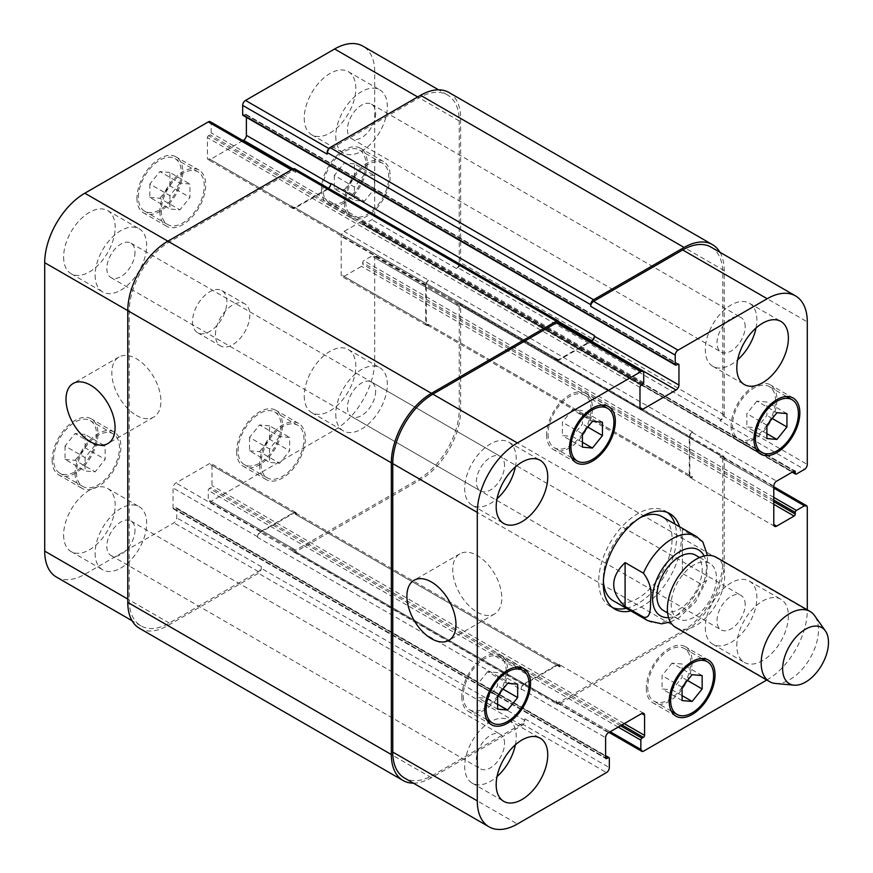 <?xml version="1.0" encoding="UTF-8"?>
<svg xmlns="http://www.w3.org/2000/svg" width="873" height="873" viewBox="0 0 873 873"><rect width="100%" height="100%" fill="white"/><g stroke="black" fill="none" stroke-linecap="round" stroke-linejoin="round"><path stroke-width="0.65" stroke-dasharray="4.37 3.27" d="M702.852 541.991L682.391 529.507L682.391 573.386L700.724 583.972L706.661 580.37L707.49 555.468M682.391 529.507L682.391 573.386M626.356 608.306A55.097 31.81 120 0 0 676.662 536.229A55.097 31.81 120 0 0 674.971 524.106M667.441 512.495A55.097 31.81 120 0 0 665.248 511.011A55.097 31.81 120 0 0 610.151 542.82A55.097 31.81 120 0 0 610.151 606.44A55.097 31.81 120 0 0 612.54 607.597M613.392 600.831A48.615 28.067 120 0 0 650.854 587.802A48.615 28.067 120 0 0 672.079 538.881A48.615 28.067 120 0 0 662.007 516.62M639.92 517.831A48.615 28.067 120 0 0 637.694 519.031A48.615 28.067 120 0 0 603.396 581.091M679.554 526.757A55.097 31.81 -60 0 1 681.246 538.881A55.097 31.81 -60 0 1 630.939 610.958M663.524 610.587A32.006 18.475 120 0 0 695.53 592.112A32.006 18.475 120 0 0 695.53 555.152M693.849 565.006A32.006 18.475 120 0 0 672.941 593.214A32.006 18.475 120 0 0 677.841 618.859A32.006 18.475 120 0 0 709.847 600.384A32.006 18.475 120 0 0 709.847 563.423A32.006 18.475 120 0 0 693.849 565.006M675.778 627.491A40.518 23.385 120 0 0 716.297 604.105A40.518 23.385 120 0 0 716.297 557.323M775.464 683.472A40.518 23.385 120 0 0 810.079 658.253A40.518 23.385 120 0 0 814.618 615.661M136.374 415.384A34.702 20.035 -120 0 0 153.724 417.098A34.702 20.035 -120 0 0 153.724 377.027A34.702 20.035 -120 0 0 119.023 356.992A34.702 20.035 -120 0 0 113.708 384.807A34.702 20.035 -120 0 0 136.374 415.384M477.28 612.202A34.702 20.035 -120 0 0 494.631 613.915A34.702 20.035 -120 0 0 494.631 573.845A34.702 20.035 -120 0 0 459.929 553.809A34.702 20.035 -120 0 0 454.604 581.614A34.702 20.035 -120 0 0 477.28 612.202M179.925 183.144L169.897 195.617L169.897 208.985L179.925 209.88L189.943 197.407L189.943 184.039L179.925 183.144L159.868 171.566L149.84 184.039L169.897 195.617M149.84 184.039L149.84 197.407L169.897 208.985M149.84 197.407L159.868 198.302L179.925 209.88M159.868 198.302L169.897 185.829L189.943 197.407M169.897 185.829L169.897 172.461L189.943 184.039M169.897 172.461L159.868 171.566M364.412 174.545L354.383 187.018L354.383 200.386L364.412 201.281L374.43 188.808L374.43 175.44L364.412 174.545L344.355 162.967L334.326 175.44L354.383 187.018M334.326 175.44L334.326 188.808L354.383 200.386M334.326 188.808L344.355 189.703L364.412 201.281M344.355 189.703L354.383 177.23L374.43 188.808M354.383 177.23L354.383 163.862L374.43 175.44M354.383 163.862L344.355 162.967M279.611 436.533L269.582 449.006L269.582 462.374L279.611 463.268L289.64 450.795L289.64 437.428L279.611 436.533L259.565 424.955L249.536 437.428L269.582 449.006M249.536 437.428L249.536 450.795L269.582 462.374M249.536 450.795L259.565 451.69L279.611 463.268M259.565 451.69L269.582 439.217L289.64 450.795M269.582 439.217L269.582 425.849L289.64 437.428M269.582 425.849L259.565 424.955M95.124 445.132L85.096 457.605L85.096 470.973L95.124 471.867L105.153 459.394L105.153 446.027L95.124 445.132L75.078 433.554L65.049 446.027L85.096 457.605M65.049 446.027L65.049 459.394L85.096 470.973M65.049 459.394L75.078 460.289L95.124 471.867M75.078 460.289L85.096 447.816L105.153 459.394M85.096 447.816L85.096 434.448L105.153 446.027M85.096 434.448L75.078 433.554M345.784 201.979A30.38 17.547 120 0 0 352.081 215.882A30.38 17.547 120 0 0 382.461 198.346A30.38 17.547 120 0 0 382.461 163.251A30.38 17.547 120 0 0 359.054 171.392A30.38 17.547 120 0 0 345.784 201.979M322.868 188.743A30.38 17.547 -60 0 1 336.127 158.166A30.38 17.547 -60 0 1 359.545 150.025A30.38 17.547 -60 0 1 359.545 185.109A30.38 17.547 -60 0 1 329.165 202.656A30.38 17.547 -60 0 1 322.868 188.743M344.355 202.798A32.41 18.715 120 0 0 351.066 217.639A32.41 18.715 120 0 0 383.476 198.924A32.41 18.715 120 0 0 383.476 161.505A32.41 18.715 120 0 0 358.497 170.18A32.41 18.715 120 0 0 344.355 202.798M321.439 189.572A32.41 18.715 120 0 0 328.15 204.402A32.41 18.715 120 0 0 360.56 185.698A32.41 18.715 120 0 0 360.56 148.268A32.41 18.715 120 0 0 335.581 156.954A32.41 18.715 120 0 0 321.439 189.572M161.298 210.579A30.38 17.547 120 0 0 167.594 224.481A30.38 17.547 120 0 0 197.975 206.945A30.38 17.547 120 0 0 197.975 171.85A30.38 17.547 120 0 0 174.567 179.991A30.38 17.547 120 0 0 161.298 210.579M138.381 197.342A30.38 17.547 -60 0 1 151.651 166.765A30.38 17.547 -60 0 1 175.058 158.624A30.38 17.547 -60 0 1 175.058 193.708A30.38 17.547 -60 0 1 144.678 211.255A30.38 17.547 -60 0 1 138.381 197.342M159.868 211.397A32.41 18.715 120 0 0 166.579 226.238A32.41 18.715 120 0 0 198.989 207.523A32.41 18.715 120 0 0 198.989 170.104A32.41 18.715 120 0 0 174.011 178.779A32.41 18.715 120 0 0 159.868 211.397M136.952 198.171A32.41 18.715 120 0 0 143.663 213.001A32.41 18.715 120 0 0 176.073 194.297A32.41 18.715 120 0 0 176.073 156.867A32.41 18.715 120 0 0 151.094 165.554A32.41 18.715 120 0 0 136.952 198.171M76.508 472.555A30.38 17.547 120 0 0 82.804 486.468A30.38 17.547 120 0 0 113.184 468.921A30.38 17.547 120 0 0 113.184 433.837A30.38 17.547 120 0 0 89.766 441.978A30.38 17.547 120 0 0 76.508 472.555M53.591 459.329A30.38 17.547 -60 0 1 66.85 428.752A30.38 17.547 -60 0 1 90.268 420.611A30.38 17.547 -60 0 1 90.268 455.695A30.38 17.547 -60 0 1 59.877 473.231A30.38 17.547 -60 0 1 53.591 459.329M75.078 473.384A32.41 18.715 120 0 0 81.789 488.225A32.41 18.715 120 0 0 114.199 469.51A32.41 18.715 120 0 0 114.199 432.08A32.41 18.715 120 0 0 89.221 440.767A32.41 18.715 120 0 0 75.078 473.384M52.151 460.147A32.41 18.715 120 0 0 58.873 474.988A32.41 18.715 120 0 0 91.283 456.273A32.41 18.715 120 0 0 91.283 418.854A32.41 18.715 120 0 0 66.304 427.53A32.41 18.715 120 0 0 52.151 460.147M260.994 463.956A30.38 17.547 120 0 0 267.28 477.869A30.38 17.547 120 0 0 297.671 460.322A30.38 17.547 120 0 0 297.671 425.238A30.38 17.547 120 0 0 274.253 433.379A30.38 17.547 120 0 0 260.994 463.956M238.078 450.73A30.38 17.547 -60 0 1 251.337 420.153A30.38 17.547 -60 0 1 274.755 412.012A30.38 17.547 -60 0 1 274.755 447.096A30.38 17.547 -60 0 1 244.364 464.632A30.38 17.547 -60 0 1 238.078 450.73M259.565 464.785A32.41 18.715 120 0 0 266.276 479.626A32.41 18.715 120 0 0 298.686 460.911A32.41 18.715 120 0 0 298.686 423.481A32.41 18.715 120 0 0 273.707 432.168A32.41 18.715 120 0 0 259.565 464.785M236.638 451.548A32.41 18.715 120 0 0 243.36 466.389A32.41 18.715 120 0 0 275.77 447.674A32.41 18.715 120 0 0 275.759 410.255A32.41 18.715 120 0 0 250.791 418.942A32.41 18.715 120 0 0 236.638 451.548M335.756 414.173A36.459 21.05 120 0 0 343.307 430.869A36.459 21.05 120 0 0 379.777 409.819A36.459 21.05 120 0 0 379.777 367.708A36.459 21.05 120 0 0 351.677 377.485A36.459 21.05 120 0 0 335.756 414.173M375.63 391.159A19.915 11.502 -60 0 1 366.933 411.205A19.915 11.502 -60 0 1 351.579 416.541A19.915 11.502 -60 0 1 351.579 393.537A19.915 11.502 -60 0 1 371.505 382.036A19.915 11.502 -60 0 1 375.63 391.159M304.251 395.982A36.459 21.05 120 0 0 311.803 412.678A36.459 21.05 120 0 0 348.262 391.617A36.459 21.05 120 0 0 348.262 349.516A36.459 21.05 120 0 0 320.162 359.283A36.459 21.05 120 0 0 304.251 395.982M63.62 534.909A36.459 21.05 120 0 0 71.171 551.605A36.459 21.05 120 0 0 107.63 530.555A36.459 21.05 120 0 0 107.63 488.444A36.459 21.05 120 0 0 79.53 498.221A36.459 21.05 120 0 0 63.62 534.909M95.124 553.1A36.459 21.05 120 0 0 102.676 569.796A36.459 21.05 120 0 0 139.134 548.746A36.459 21.05 120 0 0 139.134 506.646A36.459 21.05 120 0 0 111.046 516.412A36.459 21.05 120 0 0 95.124 553.1M134.999 530.086A19.915 11.502 -60 0 1 126.301 550.132A19.915 11.502 -60 0 1 110.947 555.468A19.915 11.502 -60 0 1 110.947 532.465A19.915 11.502 -60 0 1 130.874 520.963A19.915 11.502 -60 0 1 134.999 530.086M95.124 275.246A36.459 21.05 120 0 0 102.676 291.931A36.459 21.05 120 0 0 139.134 270.881A36.459 21.05 120 0 0 139.134 228.781A36.459 21.05 120 0 0 111.046 238.547A36.459 21.05 120 0 0 95.124 275.246M134.999 252.221A19.915 11.502 -60 0 1 126.301 272.267A19.915 11.502 -60 0 1 110.947 277.603A19.915 11.502 -60 0 1 110.947 254.61A19.915 11.502 -60 0 1 130.874 243.109A19.915 11.502 -60 0 1 134.999 252.221M63.62 257.044A36.459 21.05 120 0 0 71.171 273.74A36.459 21.05 120 0 0 107.63 252.69A36.459 21.05 120 0 0 107.63 210.589A36.459 21.05 120 0 0 79.53 220.356A36.459 21.05 120 0 0 63.62 257.044M304.251 118.117A36.459 21.05 120 0 0 311.803 134.813A36.459 21.05 120 0 0 348.262 113.763A36.459 21.05 120 0 0 348.262 71.662A36.459 21.05 120 0 0 320.162 81.429A36.459 21.05 120 0 0 304.251 118.117M335.756 136.308A36.459 21.05 120 0 0 343.307 153.004A36.459 21.05 120 0 0 379.777 131.954A36.459 21.05 120 0 0 379.777 89.854A36.459 21.05 120 0 0 351.677 99.62A36.459 21.05 120 0 0 335.756 136.308M375.63 113.294A19.915 11.502 -60 0 1 366.933 133.34A19.915 11.502 -60 0 1 351.579 138.676A19.915 11.502 -60 0 1 351.579 115.672A19.915 11.502 -60 0 1 371.505 104.182A19.915 11.502 -60 0 1 375.63 113.294M56.45 577.086A56.723 32.748 120 0 0 84.812 574.27L173.902 522.84A4.049 2.335 120 0 0 176.772 517.875L176.772 508.61A1.626 0.938 120 0 0 176.433 507.868A1.626 0.938 120 0 0 175.626 507.955L174.196 508.773A1.626 0.938 -60 0 1 173.378 508.861A1.626 0.938 -60 0 1 173.05 508.119L173.05 487.942A4.049 2.335 -60 0 1 175.91 482.976L209.138 463.792A4.049 2.335 -60 0 1 211.168 463.596A4.049 2.335 -60 0 1 212.008 465.451L212.008 485.628A1.626 0.938 -60 0 1 210.862 487.603L209.433 488.433A1.626 0.938 120 0 0 208.276 490.419L208.276 499.683A4.049 2.335 120 0 0 209.116 501.539A4.049 2.335 120 0 0 211.146 501.331L334.61 430.051A56.723 32.748 120 0 0 374.724 360.593L374.724 257.71A4.049 2.335 120 0 0 373.884 255.854A4.049 2.335 120 0 0 371.854 256.062L363.834 260.689A1.626 0.938 120 0 0 362.688 262.675L362.688 264.333A1.626 0.938 -60 0 1 361.542 266.309L344.071 276.403A4.049 2.335 -60 0 1 342.041 276.599A4.049 2.335 -60 0 1 341.201 274.744L341.201 236.376A4.049 2.335 -60 0 1 344.071 231.41L361.542 221.327A1.626 0.938 -60 0 1 362.35 221.251A1.626 0.938 -60 0 1 362.688 221.993L362.688 223.641A1.626 0.938 120 0 0 363.026 224.383A1.626 0.938 120 0 0 363.834 224.306L371.854 219.669A4.049 2.335 120 0 0 374.724 214.714L374.724 72.143A56.723 32.748 120 0 0 362.972 46.182M242.989 140.586L210.284 159.464A4.049 2.335 -60 0 1 208.265 159.672A4.049 2.335 -60 0 1 207.425 157.817L207.425 137.639A1.626 0.938 -60 0 1 208.571 135.653L210 134.824A1.626 0.938 120 0 0 211.146 132.838L211.146 123.573A4.049 2.335 120 0 0 210.306 121.718M242.989 115.389A1.626 0.938 120 0 0 243.807 115.312L245.237 114.483A1.626 0.938 -60 0 1 246.044 114.396A1.626 0.938 -60 0 1 246.382 115.138L246.382 117.342M192.529 321.548A24.313 14.033 120 0 0 197.56 332.678A24.313 14.033 120 0 0 221.873 318.645A24.313 14.033 120 0 0 221.862 290.578A24.313 14.033 120 0 0 203.136 297.093A24.313 14.033 120 0 0 192.529 321.548M572.382 409.732L562.354 422.205L562.354 435.572L572.382 436.467L582.411 423.994L582.411 410.626L572.382 409.732L592.44 421.31M582.411 433.783L562.354 422.205M582.411 447.151L562.354 435.572M582.411 442.262L572.382 436.467M587.78 427.093L582.411 423.994M602.457 422.205L582.411 410.626M756.869 401.133L746.841 413.606L746.841 426.973L756.869 427.868L766.898 415.395L766.898 402.027L756.869 401.133L776.926 412.711M766.898 425.184L746.841 413.606M766.898 438.552L746.841 426.973M766.898 433.663L756.869 427.868M772.267 418.494L766.898 415.395M786.944 413.606L766.898 402.027M672.079 663.12L662.05 675.593L662.05 688.961L672.079 689.856L682.097 677.383L682.097 664.015L672.079 663.12L692.125 674.698M682.097 687.171L662.05 675.593M682.097 700.539L662.05 688.961M682.097 695.639L672.079 689.856M687.477 680.482L682.097 677.383M702.154 675.593L682.097 664.015M487.592 671.719L477.564 684.192L477.564 697.56L487.592 698.455L497.61 685.982L497.61 672.614L487.592 671.719L507.639 683.297M497.61 695.77L477.564 684.192M497.61 709.138L477.564 697.56M497.61 704.238L487.592 698.455M502.99 689.081L497.61 685.982M517.667 684.192L497.61 672.614M732.523 425.249A30.38 17.547 120 0 0 738.809 439.163A30.38 17.547 120 0 0 769.2 421.615A30.38 17.547 120 0 0 769.2 386.532A30.38 17.547 120 0 0 745.782 394.672A30.38 17.547 120 0 0 732.523 425.249M731.083 426.079A32.41 18.715 120 0 0 737.794 440.92A32.41 18.715 120 0 0 770.204 422.205A32.41 18.715 120 0 0 770.204 384.775A32.41 18.715 120 0 0 745.236 393.461A32.41 18.715 120 0 0 731.083 426.079M548.037 433.848A30.38 17.547 120 0 0 554.322 447.762A30.38 17.547 120 0 0 584.714 430.214A30.38 17.547 120 0 0 584.714 395.131A30.38 17.547 120 0 0 561.295 403.271A30.38 17.547 120 0 0 548.037 433.848M546.596 434.678A32.41 18.715 120 0 0 553.318 449.519A32.41 18.715 120 0 0 585.728 430.804A32.41 18.715 120 0 0 585.728 393.374A32.41 18.715 120 0 0 560.75 402.06A32.41 18.715 120 0 0 546.596 434.678M463.236 695.836A30.38 17.547 120 0 0 469.532 709.749A30.38 17.547 120 0 0 499.913 692.202A30.38 17.547 120 0 0 499.913 657.118A30.38 17.547 120 0 0 476.505 665.259A30.38 17.547 120 0 0 463.236 695.836M461.806 696.665A32.41 18.715 120 0 0 468.517 711.495A32.41 18.715 120 0 0 500.927 692.791A32.41 18.715 120 0 0 500.927 655.361A32.41 18.715 120 0 0 475.949 664.047A32.41 18.715 120 0 0 461.806 696.665M647.722 687.237A30.38 17.547 120 0 0 654.019 701.15A30.38 17.547 120 0 0 684.399 683.603A30.38 17.547 120 0 0 684.399 648.519A30.38 17.547 120 0 0 660.992 656.66A30.38 17.547 120 0 0 647.722 687.237M646.293 688.066A32.41 18.715 120 0 0 653.004 702.896A32.41 18.715 120 0 0 685.414 684.192A32.41 18.715 120 0 0 685.414 646.762A32.41 18.715 120 0 0 660.435 655.448A32.41 18.715 120 0 0 646.293 688.066M766.778 680.023L767.181 679.794A56.723 32.748 120 0 0 807.285 610.325L807.285 609.856M736.812 645.725A36.459 21.05 -60 0 1 752.733 609.027A36.459 21.05 -60 0 1 780.833 599.26A36.459 21.05 -60 0 1 780.833 641.36A36.459 21.05 -60 0 1 744.363 662.411A36.459 21.05 -60 0 1 736.812 645.725M705.308 627.534A36.459 21.05 120 0 0 712.859 644.219A36.459 21.05 120 0 0 749.318 623.169A36.459 21.05 120 0 0 749.318 581.069A36.459 21.05 120 0 0 721.218 590.835A36.459 21.05 120 0 0 705.308 627.534M745.171 604.509A19.915 11.502 120 0 0 741.046 595.397A19.915 11.502 120 0 0 721.131 606.888A19.915 11.502 120 0 0 721.131 629.891A19.915 11.502 120 0 0 736.474 624.555A19.915 11.502 120 0 0 745.171 604.509M756.018 327.997A36.459 21.05 120 0 0 749.318 303.204A36.459 21.05 120 0 0 721.218 312.971A36.459 21.05 120 0 0 705.308 349.669A36.459 21.05 120 0 0 712.859 366.354A36.459 21.05 120 0 0 737.674 359.763M745.171 326.655A19.915 11.502 120 0 0 741.046 317.532A19.915 11.502 120 0 0 721.131 329.034A19.915 11.502 120 0 0 721.131 352.037A19.915 11.502 120 0 0 736.474 346.701A19.915 11.502 120 0 0 745.171 326.655M515.376 466.924A36.459 21.05 120 0 0 508.686 442.131A36.459 21.05 120 0 0 480.587 451.898A36.459 21.05 120 0 0 464.676 488.596A36.459 21.05 120 0 0 472.228 505.292A36.459 21.05 120 0 0 497.043 498.69M504.539 465.582A19.915 11.502 120 0 0 500.415 456.459A19.915 11.502 120 0 0 480.488 467.961A19.915 11.502 120 0 0 480.488 490.964A19.915 11.502 120 0 0 495.842 485.628A19.915 11.502 120 0 0 504.539 465.582M515.376 744.778A36.459 21.05 120 0 0 508.686 719.996A36.459 21.05 120 0 0 480.587 729.763A36.459 21.05 120 0 0 464.676 766.461A36.459 21.05 120 0 0 472.228 783.146A36.459 21.05 120 0 0 497.043 776.555M504.539 743.436A19.915 11.502 120 0 0 500.415 734.324A19.915 11.502 120 0 0 480.488 745.826A19.915 11.502 120 0 0 480.488 768.818A19.915 11.502 120 0 0 495.842 763.482A19.915 11.502 120 0 0 504.539 743.436M215.445 334.785A24.313 14.033 -60 0 1 226.052 310.319A24.313 14.033 -60 0 1 244.789 303.815A24.313 14.033 -60 0 1 244.789 331.882A24.313 14.033 -60 0 1 220.476 345.915A24.313 14.033 -60 0 1 215.445 334.785M413.409 783.168A56.723 32.748 -60 0 0 431.437 777.701L521.967 725.441A4.049 2.335 -60 0 0 524.826 720.476L524.826 718.828A4.049 2.335 -60 0 1 521.967 723.782L432.877 775.224A56.723 32.748 -60 0 1 404.515 778.029M295.674 513.04L559.222 665.204A4.049 2.335 120 0 1 560.062 667.059L560.062 666.394A4.049 2.335 120 0 0 559.222 664.539A4.049 2.335 120 0 0 557.203 664.746L523.975 683.93A4.049 2.335 120 0 0 521.105 688.884L521.105 689.55L257.557 537.386A4.049 2.335 -60 0 1 260.416 532.432L293.644 513.248A4.049 2.335 -60 0 1 295.674 513.04A4.049 2.335 -60 0 1 296.514 514.895L296.514 514.241L212.008 465.451M459.82 303.826A4.049 2.335 120 0 0 457.79 304.022L456.361 304.852A4.049 2.335 120 0 1 458.39 304.644A4.049 2.335 120 0 1 459.231 306.499L459.231 409.382A56.723 32.748 120 0 1 419.127 478.841L295.652 550.132A4.049 2.335 120 0 1 293.634 550.328A4.049 2.335 120 0 1 292.793 548.473L292.793 550.132A4.049 2.335 120 0 0 293.634 551.976A4.049 2.335 120 0 0 295.652 551.78L420.557 479.67A56.723 32.748 120 0 0 460.66 410.201L460.66 305.681A4.049 2.335 120 0 0 459.82 303.826L723.368 455.979A4.049 2.335 -60 0 0 721.349 456.186L719.919 457.005A4.049 2.335 -60 0 1 721.938 456.808A4.049 2.335 -60 0 1 722.779 458.663L722.779 561.535A56.723 32.748 -60 0 1 682.675 631.004L559.2 702.285A4.049 2.335 -60 0 1 557.181 702.492A4.049 2.335 -60 0 1 556.341 700.637L610.194 731.727M427.126 325.062L690.674 477.225A4.049 2.335 120 0 1 689.834 475.37L689.834 436.991A4.049 2.335 120 0 1 692.704 432.037L692.125 432.364A4.049 2.335 120 0 0 689.266 437.329L689.266 475.698A4.049 2.335 120 0 0 690.106 477.553A4.049 2.335 120 0 0 692.125 477.356L692.704 477.018L429.145 324.865A4.049 2.335 -60 0 1 427.126 325.062A4.049 2.335 -60 0 1 426.286 323.206L426.286 284.838A4.049 2.335 -60 0 1 429.145 279.873L428.578 280.2L344.071 231.41M711.037 247.124A56.723 32.748 -60 0 1 722.779 273.096L722.779 415.657A4.049 2.335 -60 0 1 719.919 420.622L804.426 469.412M328.335 188.208A4.049 2.335 -60 0 1 328.03 188.415L294.79 207.599A4.049 2.335 -60 0 1 292.771 207.796L556.319 359.96A4.049 2.335 120 0 1 555.479 358.105L555.479 358.759A4.049 2.335 120 0 0 556.319 360.614A4.049 2.335 120 0 0 558.349 360.418L591.043 341.539M558.371 322.672A4.049 2.335 -60 0 1 559.2 324.527L643.717 373.317M559.222 665.204A4.049 2.335 120 0 0 557.203 665.401L523.975 684.585A4.049 2.335 120 0 0 521.105 689.55M559.2 323.152L559.2 324.527M556.319 359.96A4.049 2.335 120 0 0 558.349 359.752L590.475 341.212M719.93 252.264A56.723 32.748 -60 0 1 724.208 270.608L724.208 414.839A4.049 2.335 -60 0 1 721.349 419.793L719.919 420.622M690.674 477.225A4.049 2.335 120 0 0 692.704 477.018M723.368 455.979A4.049 2.335 -60 0 1 724.208 457.834L724.208 562.365A56.723 32.748 -60 0 1 684.105 631.834L559.2 703.944A4.049 2.335 -60 0 1 557.181 704.14A4.049 2.335 -60 0 1 556.341 702.285L556.341 700.637M559.2 322.868L295.652 170.715L295.652 172.363A4.049 2.335 120 0 0 294.812 170.508A4.049 2.335 120 0 0 292.793 170.715L169.318 241.996A56.723 32.748 120 0 0 129.215 311.465L129.215 599.904A56.723 32.748 120 0 0 140.968 625.876A56.723 32.748 120 0 0 169.318 623.06L258.408 571.629A4.049 2.335 120 0 0 261.278 566.664L176.772 517.875M257.557 537.386L257.557 536.731A4.049 2.335 -60 0 1 260.416 531.766L293.644 512.582A4.049 2.335 -60 0 1 295.674 512.386A4.049 2.335 -60 0 1 296.514 514.241M429.145 324.865L428.578 325.192A4.049 2.335 -60 0 1 426.548 325.389A4.049 2.335 -60 0 1 425.708 323.534L425.708 285.165A4.049 2.335 -60 0 1 428.578 280.2M721.349 419.793L457.79 267.64L456.361 268.458A4.049 2.335 120 0 0 459.231 263.504L459.231 120.932A56.723 32.748 120 0 0 447.478 94.971A56.723 32.748 120 0 0 419.127 97.776L330.027 149.218A4.049 2.335 120 0 0 327.168 154.172M330.889 183.45L330.889 184.116A4.049 2.335 -60 0 1 328.03 189.07L294.79 208.254A4.049 2.335 -60 0 1 292.771 208.461A4.049 2.335 -60 0 1 291.931 206.606L291.931 205.941A4.049 2.335 -60 0 0 292.771 207.796M139.527 628.353A56.723 32.748 120 0 0 167.889 625.548L258.408 573.277A4.049 2.335 120 0 0 261.278 568.323L261.278 566.664M295.652 170.715A4.049 2.335 120 0 0 294.812 168.86M457.79 267.64A4.049 2.335 120 0 0 460.66 262.675L460.66 118.455A56.723 32.748 120 0 0 448.918 92.483M668.554 617.604A38.085 21.989 120 0 0 698.564 593.869A38.085 21.989 120 0 0 704.118 556.003M647.766 620.67A48.615 28.067 120 0 0 700.724 583.972M700.724 540.092A48.615 28.067 120 0 0 696.381 536.469M432.877 775.224L517.383 824.014M521.967 723.782L606.473 772.572M524.826 718.828L609.332 767.618M523.975 683.93L608.481 732.72M521.105 688.884L605.611 737.674M557.203 664.746L560.062 666.394M559.2 702.285L643.717 751.075M682.675 631.004L767.181 679.794M722.779 561.535L807.285 610.325M722.779 458.663L807.285 507.453M719.919 457.005L773.773 488.105M689.266 475.698L692.125 477.356M689.266 437.329L773.773 486.119M692.125 432.364L776.632 481.154M722.779 415.657L807.285 464.447M722.779 273.096L807.285 321.886M558.349 360.418L555.479 358.759M169.318 623.06L84.812 574.27M129.215 599.904L127.785 599.085M258.408 571.629L173.902 522.84M257.557 536.731L173.05 487.942M260.416 531.766L175.91 482.976M293.644 512.582L209.138 463.792M295.652 550.132L211.146 501.331M292.793 548.473L208.276 499.683M419.127 478.841L334.61 430.051M459.231 409.382L374.724 360.593M459.231 306.499L374.724 257.71M456.361 304.852L371.854 256.062M428.578 325.192L344.071 276.403M425.708 323.534L341.201 274.744M425.708 285.165L341.201 236.376M459.231 263.504L374.724 214.714M456.361 268.458L371.854 219.669M459.231 120.932L374.724 72.143M419.127 97.776L417.687 96.947M330.027 149.218L328.848 148.53M328.03 189.07L293.088 168.904M294.79 208.254L210.284 159.464M291.931 206.606L207.425 157.817M292.793 170.715L291.353 169.886M295.652 172.363L211.146 123.573M169.318 241.996L167.889 241.166M129.215 311.465L127.785 310.635M643.717 382.581L211.146 132.838M642.572 384.567L210 134.824M641.131 385.397L208.571 135.653M639.985 387.372L207.425 137.639M555.479 358.105L291.931 205.941M558.349 359.752L294.79 207.599M559.004 321.766L328.03 188.415M245.237 114.483L677.808 364.227L246.382 115.138M676.368 365.045L243.807 115.312M724.208 270.608L460.66 118.455M724.208 414.839L460.66 262.675M796.405 474.039L363.834 224.306M792.673 471.889L362.688 223.641M361.542 221.327L794.114 471.071L362.688 221.993M692.704 432.037L429.145 279.873M689.834 436.991L426.286 284.838M689.834 475.37L426.286 323.206M773.773 504.31L361.542 266.309M773.773 501.669L362.688 264.333M773.773 500.011L362.688 262.675M773.773 497.37L363.834 260.689M721.349 456.186L457.79 304.022M724.208 457.834L460.66 305.681M724.208 562.365L460.66 410.201M684.105 631.834L420.557 479.67M559.2 703.944L295.652 551.78M556.341 702.285L292.793 550.132M618.215 727.1L208.276 490.419M620.507 725.769L209.433 488.433M621.947 724.939L210.862 487.603M624.239 723.619L212.008 485.628M560.062 667.059L296.514 514.895M557.203 665.401L293.644 513.248M523.975 684.585L260.416 532.432M174.196 508.773L605.611 757.862L173.05 508.119M605.611 756.204L175.626 507.955M609.332 758.353L176.772 508.61M524.826 720.476L261.278 568.323M521.967 725.441L258.408 573.277M431.437 777.701L167.889 625.548M670.42 622.002L678.856 617.877L695.574 601.955L706.661 580.37M610.151 606.44L614.734 609.081M665.248 511.011L669.831 513.651M667.616 612.955L677.841 618.859M699.622 557.52L709.847 563.423M119.023 356.992L73.19 383.454M153.724 417.098L107.892 443.56M459.929 553.809L414.086 580.272M494.631 613.915L448.787 640.378M382.461 163.251L359.545 150.025M352.081 215.882L329.165 202.656M383.476 161.505L360.56 148.268M351.066 217.639L328.15 204.402M197.975 171.85L175.058 158.624M167.594 224.481L144.678 211.255M198.989 170.104L176.073 156.867M166.579 226.238L143.663 213.001M113.184 433.837L90.268 420.611M82.804 486.468L59.877 473.231M114.199 432.08L91.283 418.854M81.789 488.225L58.873 474.988M297.671 425.238L274.755 412.012M267.28 477.869L244.364 464.632M298.686 423.481L275.759 410.255M266.276 479.626L243.36 466.389M311.803 412.678L343.307 430.869M348.262 349.516L379.777 367.708M71.171 551.605L102.676 569.796M107.63 488.444L139.134 506.646M71.171 273.74L102.676 291.931M107.63 210.589L139.134 228.781M311.803 134.813L343.307 153.004M348.262 71.662L379.777 89.854M786.475 396.506L769.2 386.532M756.094 449.137L738.809 439.163M793.131 398.012L770.204 384.775M760.721 454.146L737.794 440.92M601.988 405.105L584.714 395.131M571.608 457.736L554.322 447.762M608.645 406.611L585.728 393.374M576.235 462.745L553.318 449.519M517.198 667.092L499.913 657.118M486.807 719.723L469.532 709.749M523.844 668.598L500.927 655.361M491.434 724.732L468.517 711.495M701.685 658.493L684.399 648.519M671.293 711.124L654.019 701.15M708.33 659.999L685.414 646.762M675.92 716.133L653.004 702.896M712.859 644.219L744.363 662.411M749.318 581.069L780.833 599.26M351.579 416.541L721.131 629.891M371.505 382.036L741.046 595.397M712.859 366.354L744.363 384.556M749.318 303.204L780.833 321.395M351.579 138.676L721.131 352.037M371.505 104.182L741.046 317.532M472.228 505.292L503.732 523.484M508.686 442.131L540.191 460.322M110.947 277.603L480.488 490.964M130.874 243.109L500.415 456.459M472.228 783.146L503.732 801.338M508.686 719.996L540.191 738.187M110.947 555.468L480.488 768.818M130.874 520.963L500.415 734.324M197.56 332.678L220.476 345.915M221.862 290.578L244.789 303.815M643.739 713.328L559.222 664.539M609.005 732.414L557.181 702.492M773.773 486.73L721.938 456.808M774.613 526.343L690.106 477.553M640.826 409.404L556.319 360.614M140.968 625.876L132.063 620.736M295.674 512.386L211.168 463.596M293.634 550.328L209.116 501.539M458.39 304.644L373.884 255.854M426.548 325.389L342.041 276.599M447.478 94.971L438.584 89.832M292.771 208.461L208.265 159.672M294.812 170.508L292.542 169.198M246.044 114.396L678.616 364.139M363.026 224.383L792.204 472.173M362.35 221.251L794.921 470.984M293.634 551.976L557.181 704.14M173.378 508.861L605.949 758.604M176.433 507.868L605.611 755.658"/><path stroke-width="1.31" d="M625.09 562.583L643.423 573.168C649.632 581.462 652.044 590.17 650.68 599.293C650.33 606.571 651.345 619.339 643.423 617.047L625.09 606.462L625.09 562.583C609.943 577.206 609.943 591.839 625.09 606.462M707.49 555.468L702.852 541.991L696.381 536.469A48.615 28.067 120 0 0 672.079 538.881A48.615 28.067 120 0 0 643.423 573.168M674.971 524.106A55.097 31.81 120 0 0 667.441 512.495M612.54 607.597A55.097 31.81 120 0 0 626.356 608.306M696.381 536.469L662.007 516.62A48.615 28.067 120 0 0 639.92 517.831M603.396 581.091A48.615 28.067 120 0 0 613.392 600.831L647.766 620.67L661.559 623.824L670.42 622.002M630.939 610.958A55.097 31.81 -60 0 1 614.734 609.081A55.097 31.81 -60 0 1 614.734 545.461A55.097 31.81 -60 0 1 669.831 513.651A55.097 31.81 -60 0 1 679.554 526.757M699.622 557.52L695.53 555.152A32.006 18.475 120 0 0 679.521 556.734A32.006 18.475 120 0 0 658.613 584.943A32.006 18.475 120 0 0 663.524 610.587L667.616 612.955M825.4 630.928L814.618 615.661A40.518 23.385 120 0 0 810.079 611.471L716.297 557.323A40.518 23.385 120 0 0 696.032 559.331A40.518 23.385 120 0 0 669.569 595.026A40.518 23.385 120 0 0 675.778 627.491L769.571 681.638A40.518 23.385 120 0 0 775.464 683.472L794.081 685.174A32.41 18.715 120 0 0 821.777 664.997A32.41 18.715 120 0 0 825.4 630.928A32.41 18.715 120 0 0 805.572 629.182A32.41 18.715 120 0 0 783.441 661.548A32.41 18.715 120 0 0 794.081 685.174M810.079 611.471A40.518 23.385 120 0 0 789.825 613.479A40.518 23.385 120 0 0 763.362 649.174A40.518 23.385 120 0 0 769.571 681.638M90.541 441.847A34.702 20.035 60 0 1 67.876 411.259A34.702 20.035 60 0 1 73.19 383.454A34.702 20.035 60 0 1 107.892 403.49A34.702 20.035 60 0 1 107.892 443.56A34.702 20.035 60 0 1 90.541 441.847M431.437 638.665A34.702 20.035 60 0 1 408.771 608.077A34.702 20.035 60 0 1 414.086 580.272A34.702 20.035 60 0 1 448.787 600.308A34.702 20.035 60 0 1 448.787 640.378A34.702 20.035 60 0 1 431.437 638.665M292.542 169.198L210.306 121.718A4.049 2.335 120 0 0 208.276 121.925L84.812 193.206A56.723 32.748 120 0 0 44.709 262.675L44.709 551.114A56.723 32.748 120 0 0 56.45 577.086L132.063 620.736M246.382 117.342L246.382 135.326A4.049 2.335 -60 0 1 243.512 140.28L242.989 140.586M438.584 89.832L362.972 46.182A56.723 32.748 120 0 0 334.61 48.986L245.52 100.428A4.049 2.335 120 0 0 242.661 105.382L242.661 114.647A1.626 0.938 120 0 0 242.989 115.389L675.56 365.132A1.626 0.938 120 0 0 676.368 365.045L677.808 364.227A1.626 0.938 -60 0 1 678.616 364.139A1.626 0.938 -60 0 1 678.954 364.881L678.954 385.058A4.049 2.335 -60 0 1 676.084 390.024L642.855 409.208A4.049 2.335 -60 0 1 640.826 409.404A4.049 2.335 -60 0 1 639.985 407.549L639.985 387.372A1.626 0.938 -60 0 1 641.131 385.397L642.572 384.567A1.626 0.938 120 0 0 643.717 382.581L643.717 373.317A4.049 2.335 120 0 0 642.877 371.462A4.049 2.335 120 0 0 640.847 371.669L517.383 442.949A56.723 32.748 120 0 0 477.28 512.407L477.28 800.857A56.723 32.748 120 0 0 489.022 826.818A56.723 32.748 120 0 0 517.383 824.014L606.473 772.572A4.049 2.335 120 0 0 609.332 767.618L609.332 758.353A1.626 0.938 120 0 0 609.005 757.611A1.626 0.938 120 0 0 608.186 757.688L606.757 758.517A1.626 0.938 -60 0 1 605.949 758.604A1.626 0.938 -60 0 1 605.611 757.862L605.611 737.674A4.049 2.335 -60 0 1 608.481 732.72L641.71 713.536A4.049 2.335 -60 0 1 643.739 713.328A4.049 2.335 -60 0 1 644.569 715.183L644.569 735.361A1.626 0.938 -60 0 1 643.423 737.347L641.993 738.176A1.626 0.938 120 0 0 640.847 740.162L640.847 749.427A4.049 2.335 120 0 0 641.688 751.282A4.049 2.335 120 0 0 643.717 751.075L766.778 680.023M582.411 433.783L592.44 421.31L602.457 422.205L602.457 435.572L592.44 448.045L582.411 447.151L582.411 433.783M592.44 448.045L582.411 442.262M602.457 435.572L587.78 427.093M766.898 425.184L776.926 412.711L786.944 413.606L786.944 426.973L776.926 439.446L766.898 438.552L766.898 425.184M776.926 439.446L766.898 433.663M786.944 426.973L772.267 418.494M682.097 687.171L692.125 674.698L702.154 675.593L702.154 688.961L692.125 701.434L682.097 700.539L682.097 687.171M692.125 701.434L682.097 695.639M702.154 688.961L687.477 680.482M497.61 695.77L507.639 683.297L517.667 684.192L517.667 697.56L507.639 710.033L497.61 709.138L497.61 695.77M507.639 710.033L497.61 704.238M517.667 697.56L502.99 689.081M755.44 438.486A30.38 17.547 120 0 0 761.725 452.389A30.38 17.547 120 0 0 792.117 434.852A30.38 17.547 120 0 0 792.117 399.769A30.38 17.547 120 0 0 768.698 407.909A30.38 17.547 120 0 0 755.44 438.486M753.999 439.315A32.41 18.715 -60 0 1 768.153 406.698A32.41 18.715 -60 0 1 793.131 398.012A32.41 18.715 -60 0 1 793.131 435.431A32.41 18.715 -60 0 1 760.721 454.146A32.41 18.715 -60 0 1 753.999 439.315M570.953 447.085A30.38 17.547 120 0 0 577.239 460.988A30.38 17.547 120 0 0 607.63 443.451A30.38 17.547 120 0 0 607.63 408.368A30.38 17.547 120 0 0 584.212 416.508A30.38 17.547 120 0 0 570.953 447.085M569.523 447.914A32.41 18.715 -60 0 1 583.666 415.297A32.41 18.715 -60 0 1 608.645 406.611A32.41 18.715 -60 0 1 608.645 444.03A32.41 18.715 -60 0 1 576.235 462.745A32.41 18.715 -60 0 1 569.523 447.914M486.152 709.062A30.38 17.547 120 0 0 492.448 722.975A30.38 17.547 120 0 0 522.829 705.428A30.38 17.547 120 0 0 522.829 670.344A30.38 17.547 120 0 0 499.421 678.485A30.38 17.547 120 0 0 486.152 709.062M484.722 709.891A32.41 18.715 -60 0 1 498.876 677.273A32.41 18.715 -60 0 1 523.844 668.598A32.41 18.715 -60 0 1 523.844 706.017A32.41 18.715 -60 0 1 491.434 724.732A32.41 18.715 -60 0 1 484.722 709.891M670.639 700.462A30.38 17.547 120 0 0 676.935 714.376A30.38 17.547 120 0 0 707.316 696.829A30.38 17.547 120 0 0 707.316 661.745A30.38 17.547 120 0 0 683.908 669.886A30.38 17.547 120 0 0 670.639 700.462M669.209 701.292A32.41 18.715 -60 0 1 683.352 668.674A32.41 18.715 -60 0 1 708.33 659.999A32.41 18.715 -60 0 1 708.33 697.418A32.41 18.715 -60 0 1 675.92 716.133A32.41 18.715 -60 0 1 669.209 701.292M807.285 609.856L807.285 507.453A4.049 2.335 120 0 0 806.445 505.598A4.049 2.335 120 0 0 804.426 505.794L796.405 510.432A1.626 0.938 120 0 0 795.259 512.418L795.259 514.066A1.626 0.938 -60 0 1 794.114 516.052L776.632 526.146A4.049 2.335 -60 0 1 774.613 526.343A4.049 2.335 -60 0 1 773.773 524.487L773.773 486.119A4.049 2.335 -60 0 1 776.632 481.154L794.114 471.071A1.626 0.938 -60 0 1 794.921 470.984A1.626 0.938 -60 0 1 795.259 471.726L795.259 473.384A1.626 0.938 120 0 0 795.587 474.126A1.626 0.938 120 0 0 796.405 474.039L804.426 469.412A4.049 2.335 120 0 0 807.285 464.447L807.285 321.886A56.723 32.748 120 0 0 795.543 295.914A56.723 32.748 120 0 0 767.181 298.73L678.092 350.16A4.049 2.335 120 0 0 675.222 355.125L675.222 364.39A1.626 0.938 120 0 0 675.56 365.132M736.812 367.86A36.459 21.05 -60 0 1 752.733 331.173A36.459 21.05 -60 0 1 780.833 321.395A36.459 21.05 -60 0 1 780.833 363.506A36.459 21.05 -60 0 1 744.363 384.556A36.459 21.05 -60 0 1 736.812 367.86M496.18 506.787A36.459 21.05 -60 0 1 512.102 470.1A36.459 21.05 -60 0 1 540.191 460.322A36.459 21.05 -60 0 1 540.191 502.433A36.459 21.05 -60 0 1 503.732 523.484A36.459 21.05 -60 0 1 496.18 506.787M496.18 784.652A36.459 21.05 -60 0 1 512.102 747.954A36.459 21.05 -60 0 1 540.191 738.187A36.459 21.05 -60 0 1 540.191 780.287A36.459 21.05 -60 0 1 503.732 801.338A36.459 21.05 -60 0 1 496.18 784.652M737.674 359.763A36.459 21.05 120 0 0 756.018 327.997M497.043 498.69A36.459 21.05 120 0 0 515.376 466.924M497.043 776.555A36.459 21.05 120 0 0 515.376 744.778M489.022 826.818L404.515 778.029A56.723 32.748 -60 0 1 392.763 752.068L392.763 463.618A56.723 32.748 -60 0 1 432.877 394.159L556.341 322.868A4.049 2.335 -60 0 1 558.371 322.672L642.877 371.462M684.105 247.452L420.557 95.299A56.723 32.748 120 0 1 448.918 92.483L712.466 244.647A56.723 32.748 -60 0 0 684.105 247.452L593.585 299.723A4.049 2.335 -60 0 0 590.715 304.677L590.715 306.336A4.049 2.335 -60 0 1 593.585 301.371L682.675 249.94A56.723 32.748 -60 0 1 711.037 247.124L795.543 295.914M591.043 341.539L591.578 341.234A4.049 2.335 120 0 0 594.437 336.269L594.437 335.614L330.889 183.45A4.049 2.335 -60 0 1 328.335 188.208M413.409 783.168A56.723 32.748 -60 0 1 403.086 780.517A56.723 32.748 -60 0 1 391.333 754.545L391.333 462.799A56.723 32.748 -60 0 1 431.437 393.33L556.341 321.22A4.049 2.335 -60 0 1 558.371 321.024A4.049 2.335 -60 0 1 559.2 322.868L559.2 323.152M590.475 341.212L591.578 340.568A4.049 2.335 120 0 0 594.437 335.614M712.466 244.647A56.723 32.748 -60 0 1 719.93 252.264M558.371 321.024L294.812 168.86A4.049 2.335 120 0 0 292.793 169.056L167.889 241.166A56.723 32.748 120 0 0 127.785 310.635L127.785 602.392A56.723 32.748 120 0 0 139.527 628.353L403.086 780.517M420.557 95.299L330.027 147.559A4.049 2.335 120 0 0 327.168 152.524L327.168 154.172L242.661 105.382M704.118 556.003A38.085 21.989 120 0 0 679.521 551.78A38.085 21.989 120 0 0 653.19 591.599A38.085 21.989 120 0 0 668.554 617.604M643.423 617.047A48.615 28.067 120 0 0 647.766 620.67M392.763 752.068L477.28 800.857M641.71 713.536L644.569 715.183M610.194 731.727L640.847 749.427M773.773 488.105L804.426 505.794M773.773 524.487L776.632 526.146M682.675 249.94L767.181 298.73M593.585 301.371L678.092 350.16M590.715 306.336L675.222 355.125M591.578 341.234L676.084 390.024M594.437 336.269L678.954 385.058M639.985 407.549L642.855 409.208M556.341 322.868L640.847 371.669M432.877 394.159L517.383 442.949M392.763 463.618L477.28 512.407M127.785 599.085L44.709 551.114M417.687 96.947L334.61 48.986M328.848 148.53L245.52 100.428M330.845 184.083L246.382 135.326M293.088 168.904L243.512 140.28M291.353 169.886L208.276 121.925M431.437 393.33L84.812 193.206M391.333 462.799L44.709 262.675M556.341 321.22L292.793 169.056M591.578 340.568L559.004 321.766M678.954 364.881L677.808 364.227M675.222 364.39L242.661 114.647M590.715 304.677L327.168 152.524M593.585 299.723L330.027 147.559M795.259 473.384L792.673 471.889M795.259 471.726L794.114 471.071M794.114 516.052L773.773 504.31M795.259 514.066L773.773 501.669M795.259 512.418L773.773 500.011M796.405 510.432L773.773 497.37M640.847 740.162L618.215 727.1M641.993 738.176L620.507 725.769M643.423 737.347L621.947 724.939M644.569 735.361L624.239 723.619M606.757 758.517L605.611 757.862M608.186 757.688L605.611 756.204M127.785 602.392L391.333 754.545M792.117 399.769L786.475 396.506M761.725 452.389L756.094 449.137M607.63 408.368L601.988 405.105M577.239 460.988L571.608 457.736M522.829 670.344L517.198 667.092M492.448 722.975L486.807 719.723M707.316 661.745L701.685 658.493M676.935 714.376L671.293 711.124M641.688 751.282L609.005 732.414M806.445 505.598L773.773 486.73M792.204 472.173L795.587 474.126M605.611 755.658L609.005 757.611"/></g></svg>
